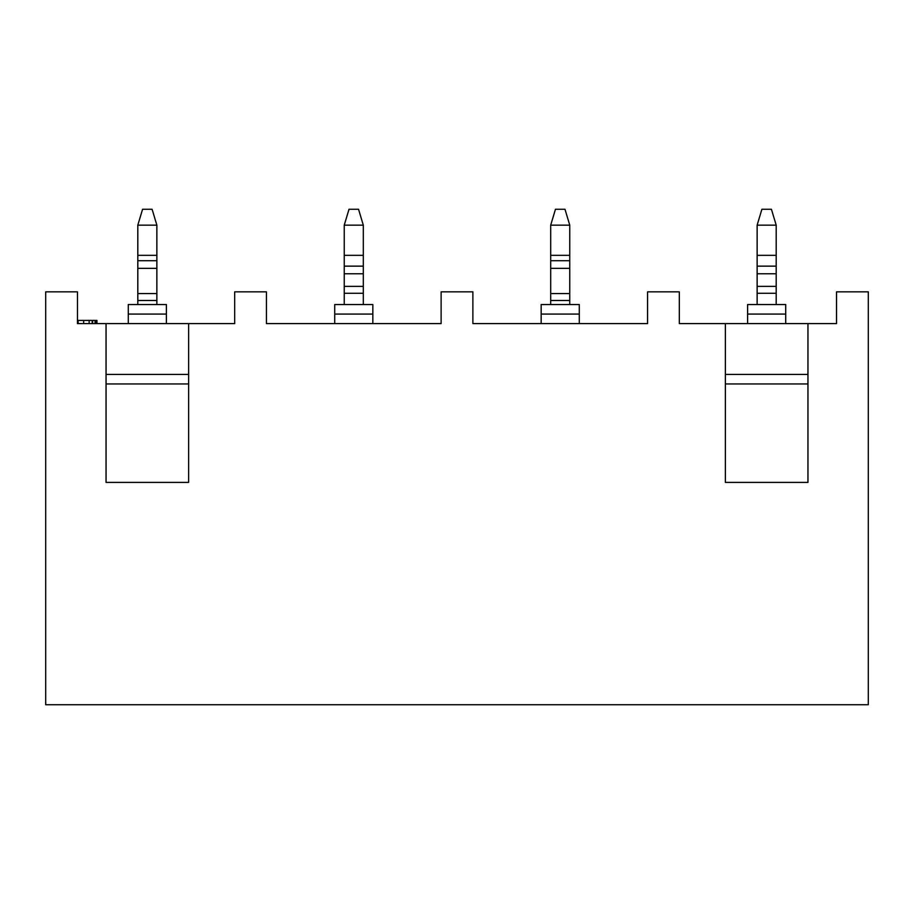 <?xml version="1.0" encoding="UTF-8"?>
<svg xmlns="http://www.w3.org/2000/svg" width="914" height="914" viewBox="0 0 914 914"><rect width="100%" height="100%" fill="white"/><g stroke="black" fill="none" stroke-linecap="round" stroke-linejoin="round"><path stroke-width="1.37" d="M96.518 320.426L96.518 323.602L96.518 320.426L96.278 323.602L96.278 320.426L95.079 320.426L95.079 323.602L95.079 320.426L92.634 320.426L92.634 323.602L92.634 320.426L96.953 320.426L96.953 323.602L96.953 320.426M77.462 323.602L234.681 323.602L188.627 323.602L188.627 482.409L188.627 323.602L77.462 323.602L77.462 291.84L45.7 291.84L45.7 704.728L868.3 704.728L868.3 291.84L836.539 291.84L836.539 323.602L807.953 323.602L836.539 323.602L836.539 291.84L868.3 291.84L868.3 704.728L45.7 704.728L45.7 291.84L77.462 291.84L77.462 323.602M266.431 323.602L441.119 323.602L266.431 323.602L266.431 291.84L234.681 291.84L234.681 323.602L234.681 291.84L266.431 291.84L266.431 323.602M472.881 323.602L647.569 323.602L472.881 323.602L472.881 291.84L441.119 291.84L441.119 323.602L441.119 291.84L472.881 291.84L472.881 323.602M679.319 323.602L807.953 323.602L807.953 482.409L725.373 482.409L725.373 323.602L679.319 323.602L679.319 291.84L647.569 291.84L647.569 323.602L647.569 291.84L679.319 291.84L679.319 323.602M807.953 374.42L725.373 374.42L807.953 374.42M106.047 482.409L188.627 482.409L106.047 482.409L106.047 323.602L106.047 482.409M725.373 323.602L725.373 482.409L807.953 482.409L807.953 323.602L725.373 323.602M188.627 374.42L106.047 374.42L188.627 374.42M106.047 383.949L188.627 383.949L106.047 383.949M166.394 304.545L166.394 323.602L166.394 314.073L128.28 314.073L128.28 323.602L128.28 304.545L166.394 304.545L128.28 304.545L128.28 314.073L166.394 314.073L166.394 304.545L128.28 304.545M579.282 304.545L579.282 323.602L579.282 314.073L541.168 314.073L541.168 323.602L541.168 304.545L579.282 304.545L541.168 304.545L541.168 314.073L579.282 314.073L579.282 304.545L541.168 304.545M372.832 314.073L372.832 323.602L372.832 304.545L372.832 314.073L334.718 314.073L372.832 314.073M372.832 304.545L334.718 304.545L334.718 323.602L334.718 304.545L372.832 304.545L334.718 304.545M725.373 383.949L807.953 383.949L725.373 383.949M785.72 314.073L785.72 323.602L785.72 304.545L785.72 314.073L747.606 314.073L785.72 314.073M785.72 304.545L747.606 304.545L747.606 323.602L747.606 304.545L785.72 304.545L747.606 304.545M92.234 320.426L92.234 323.602L92.234 320.426L89.138 320.426L89.138 323.602L89.138 320.426L83.654 320.426L83.654 323.602L83.654 320.426L78.124 320.426L78.124 323.602L78.124 320.426L77.462 320.426L92.234 320.426M344.247 225.152L344.247 255.326L344.247 225.152L349.011 209.272L344.247 225.152L363.304 225.152L363.304 304.545L363.304 293.291L344.247 293.291L344.247 255.326L344.247 304.545L344.247 293.291L363.304 293.291L363.304 286.379L344.247 286.379L363.304 286.379L363.304 273.766L344.247 273.766L363.304 273.766L363.304 266.145L344.247 266.145L363.304 266.145L363.304 255.326L344.247 255.326L363.304 255.326L363.304 225.152L344.247 225.152M156.865 225.152L156.865 304.545L156.865 225.152L137.808 225.152L137.808 255.326L137.808 225.152L142.573 209.272L137.808 225.152L156.865 225.152L152.101 209.272L156.865 225.152M137.808 260.73L137.808 255.326L156.865 255.326L137.808 255.326L137.808 260.73L156.865 260.73L137.808 260.73L137.808 268.35L137.808 260.73M137.808 304.545L137.808 268.35L156.865 268.35L137.808 268.35L137.808 293.565L156.865 293.565L137.808 293.565L137.808 300.489L156.865 300.489L137.808 300.489L137.808 304.545M757.135 225.152L757.135 255.326L757.135 225.152L761.899 209.272L757.135 225.152L776.192 225.152L776.192 304.545L776.192 293.291L757.135 293.291L757.135 255.326L757.135 304.545L757.135 293.291L776.192 293.291L776.192 286.379L757.135 286.379L776.192 286.379L776.192 273.766L757.135 273.766L776.192 273.766L776.192 266.145L757.135 266.145L776.192 266.145L776.192 255.326L757.135 255.326L776.192 255.326L776.192 225.152L757.135 225.152M569.753 225.152L569.753 304.545L569.753 225.152L550.696 225.152L550.696 255.326L550.696 225.152L555.461 209.272L550.696 225.152L569.753 225.152L564.989 209.272L569.753 225.152M550.696 260.73L550.696 255.326L569.753 255.326L550.696 255.326L550.696 260.73L569.753 260.73L550.696 260.73L550.696 268.35L550.696 260.73M550.696 304.545L550.696 268.35L569.753 268.35L550.696 268.35L550.696 293.565L569.753 293.565L550.696 293.565L550.696 300.489L569.753 300.489L550.696 300.489L550.696 304.545M358.539 209.272L363.304 225.152L358.539 209.272L349.011 209.272L358.539 209.272M771.427 209.272L776.192 225.152L771.427 209.272L761.899 209.272L771.427 209.272M152.101 209.272L142.573 209.272L152.101 209.272M564.989 209.272L555.461 209.272L564.989 209.272"/></g></svg>
